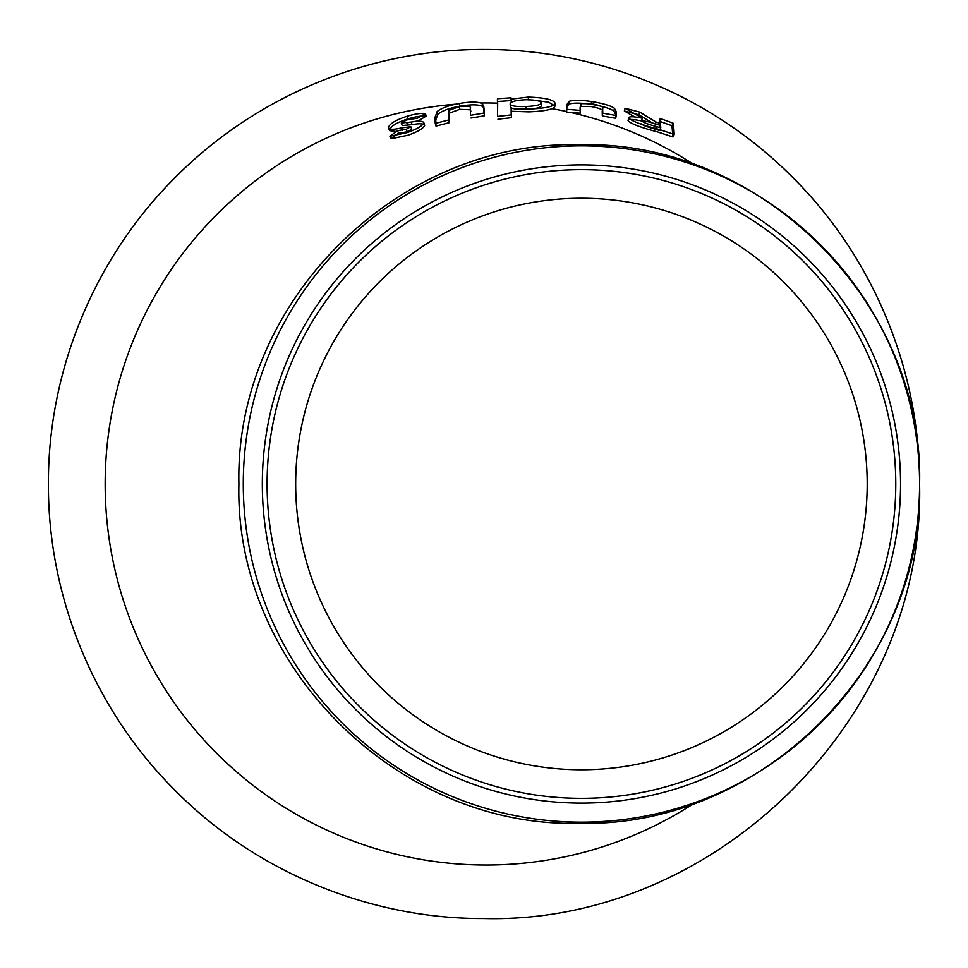 <?xml version="1.0" encoding="UTF-8"?>
<svg xmlns="http://www.w3.org/2000/svg" width="968" height="968" viewBox="0 0 968 968"><rect width="100%" height="100%" fill="white"/><g stroke="black" fill="none" stroke-linecap="round" stroke-linejoin="round"><path stroke-width="1.45" d="M262.328 484A319.113 319.113 0 0 0 581.441 803.113A319.113 319.113 0 0 0 900.555 484A319.113 319.113 0 0 0 581.441 164.887A319.113 319.113 0 0 0 262.328 484M267.095 484A314.346 314.346 0 0 0 581.441 798.346A314.346 314.346 0 0 0 895.787 484A314.346 314.346 0 0 0 581.441 169.654A314.346 314.346 0 0 0 267.095 484M455.698 104.193A381.029 381.029 0 0 0 304.448 818.892A381.029 381.029 0 0 0 693.85 803.464M919.6 484A338.159 338.159 0 0 0 581.441 145.841A338.159 338.159 0 0 0 243.283 484A338.159 338.159 0 0 0 581.441 822.159A338.159 338.159 0 0 0 919.6 484C924.295 302.56 760.824 140.058 579.505 144.716C398.042 140.082 234.534 301.423 238.914 484C234.196 665.657 397.872 828.027 579.13 823.284C760.751 827.942 924.113 665.923 919.6 484C920.169 370.345 872.906 256.641 792.03 176.757C711.432 95.759 598.321 49.138 484.327 49.453C370.127 48.981 257.185 95.372 176.37 176.321C95.445 256.326 47.976 369.062 48.4 484C47.989 598.139 94.912 711.141 176.212 791.521C256.375 872.156 370.175 919.068 483.855 918.547C716.417 924.5 925.396 716.865 919.6 484M693.85 164.536A381.029 381.029 0 0 0 570.261 112.361M566.643 111.562A381.029 381.029 0 0 0 552.111 108.718M497.455 103.14A381.029 381.029 0 0 0 480.793 103.007M867.207 484A285.766 285.766 0 0 0 581.441 198.234A285.766 285.766 0 0 0 295.676 484A285.766 285.766 0 0 0 581.441 769.766A285.766 285.766 0 0 0 867.207 484M660.176 118.471L660.491 123.456L656.086 122.041L639.763 112.106L625.038 108.259L642.304 118.205C633.35 116.378 628.813 116.281 628.692 117.939C631.535 121.036 641.554 124.836 658.748 129.325L673.861 134.298L673.038 123.13L660.176 118.471L659.377 123.093M642.304 118.205L641.53 120.927C632.649 119.112 628.159 119.028 628.05 120.685L628.728 117.721L628.05 120.685C630.894 123.783 640.84 127.558 657.901 132.023L672.893 136.96L673.861 134.298M614.438 108.247C610.433 105.585 602.798 103.346 591.545 101.543C581.175 100.007 573.697 99.934 569.099 101.313L566.8 104.859L566.837 109.336L580.485 110.4L580.449 104.907L580.098 108.174L581.332 103.624L591.533 103.782C600.317 105.439 604.032 107.025 602.677 108.525L602.761 113.183L616.253 115.519L616.156 111.647L614.438 108.247L613.857 111.005C609.864 108.343 602.29 106.117 591.109 104.326L591.545 101.543M591.109 104.326C580.812 102.802 573.395 102.729 568.845 104.108L566.595 107.666L566.824 104.326L566.655 112.131L580.207 113.195L580.485 110.4M528.794 109.094C545.589 108.343 554.349 106.419 555.075 103.31C553.999 99.764 545.081 97.683 528.322 97.078L511.068 99.099L511.056 97.804L497.431 98.724L497.576 116.426L511.177 114.914L511.14 108.489L528.794 109.094M482.185 103.624C478.107 101.628 470.448 101.592 459.195 103.515C448.91 105.355 441.565 108.029 437.173 111.538L435.043 117.261L435.249 123.444L448.499 120.008L448.317 113.05L449.176 110.267L459.219 106.625C467.955 105.488 471.67 106.226 470.351 108.84L470.484 115.313L483.952 113.062L483.782 106.395L482.185 103.624L482.56 106.383C478.507 104.387 470.884 104.338 459.703 106.25L459.195 103.515M470.835 111.574L470.291 108.138L470.484 115.313M388.773 128.454L388.41 127.558C389.305 129.7 393.661 129.809 401.49 127.897L410.843 126.711L406.318 129.228L397.533 130.668L389.91 136.258L407.056 132.628C416.918 129.143 422.508 125.852 423.851 122.767L424.686 125.392L423.851 122.767C422.762 120.903 418.551 120.661 411.231 122.053L401.26 122.96L406.814 119.899L417.535 118.205L425.4 113.474C420.632 113.062 414.449 114.018 406.875 116.329C395.803 119.947 389.644 123.698 388.41 127.558L389.584 130.632L396.299 131.551M410.843 126.711L411.775 129.301L407.274 131.805L398.55 133.221L390.987 138.787L408.036 135.205C417.825 131.745 423.379 128.478 424.686 125.392C423.585 123.529 419.398 123.287 412.126 124.654L402.204 125.537L401.26 122.96M407.818 125.404L406.911 122.815M406.705 122.851L418.37 120.831L426.162 116.136L425.4 113.474M426.162 116.136C421.419 115.712 415.272 116.644 407.758 118.943L406.875 116.329M407.758 118.943C396.747 122.537 390.649 126.251 389.451 130.111M407.274 131.805L406.318 129.228M398.55 133.221L397.533 130.668M390.987 138.787L389.91 136.258M412.126 124.654L411.231 122.053M459.703 106.25C449.491 108.065 442.207 110.715 437.863 114.212L435.794 119.923L436.036 126.094L435.249 123.444M437.863 114.212L437.173 111.538M436.036 126.094L449.188 122.682L448.958 115.749L449.793 112.966L459.752 109.348L459.219 106.625M459.752 109.348L470.363 109.795M471.017 118.035L484.375 115.809L483.782 106.395M483.964 108.271L482.56 106.383M514.056 101.241L511.225 101.894L511.068 99.099M528.346 99.873L528.322 97.078M511.128 99.087L511.056 97.804M511.213 100.587L497.673 101.495L497.431 98.724M497.673 101.495L497.576 116.426M497.951 119.185L511.443 117.697L511.37 111.272L528.903 111.877C545.565 111.138 554.24 109.215 554.942 106.105L555.075 103.31M554.942 106.105L548.735 102.233L532.073 99.922M510.136 103.915L510.342 106.698C510.983 108.755 516.222 109.626 526.023 109.299C535.679 108.864 540.797 107.69 541.366 105.778L541.39 102.983C540.773 100.926 535.57 99.849 525.806 99.74C515.884 100.236 510.668 101.628 510.136 103.915C510.777 105.972 516.041 106.843 525.914 106.504C535.643 106.069 540.797 104.895 541.39 102.983M526.023 109.299L525.914 106.504M568.845 104.108L569.099 101.313M580.207 113.195L580.098 108.174M580.437 106.807L581.332 103.624M581.006 106.407L591.121 106.565C599.833 108.21 603.524 109.795 602.205 111.308L602.314 115.966L615.696 118.29L616.253 115.519M615.696 118.29L615.575 114.405L613.857 111.005M652.396 122.972L638.965 114.817L639.763 112.106M655.203 124.727L656.086 122.041M638.965 114.817L624.36 110.993L625.038 108.259M624.36 110.993L634.681 116.898M672.893 136.96L671.998 125.767L673.038 123.13M671.998 125.767L659.244 121.145M659.583 126.142L660.491 123.456M641.264 123.868L641.227 123.965C643.405 125.513 648.149 127.268 655.481 129.216L659.886 130.595L660.769 127.897L660.612 125.525L655.542 123.916C648.233 121.544 643.708 120.649 641.978 121.242C644.156 122.791 648.935 124.557 656.328 126.518L660.769 127.897M402.47 130.474L401.49 127.897M435.794 119.923L435.043 117.261M484.278 110.412L483.879 107.666M615.575 114.405L616.156 111.647M655.481 129.216L656.328 126.518"/></g></svg>
